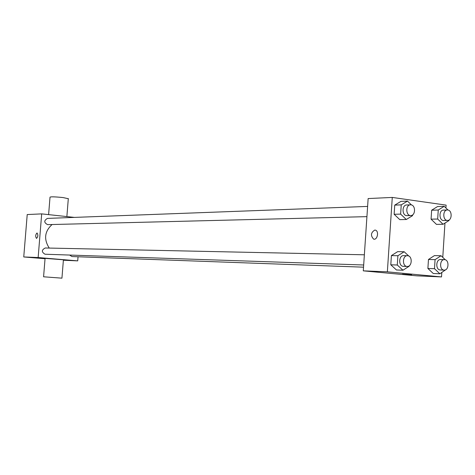<?xml version="1.0" encoding="UTF-8"?>
<svg xmlns="http://www.w3.org/2000/svg" width="475" height="475" viewBox="0 0 475 475"><rect width="100%" height="100%" fill="white"/><g stroke="black" fill="none" stroke-linecap="round" stroke-linejoin="round"><path stroke-width="0.71" d="M45.042 258.733L23.75 256.951L27.218 214.558L41.687 213.881L74.373 217.396M78.043 256.773L77.722 260.87L38.148 257.539L23.75 256.951M38.148 257.539L41.687 213.881M36.498 238.408L36.504 238.408C35.31 236.514 35.477 234.709 36.997 232.987L37.062 232.993C38.255 234.988 38.071 236.793 36.498 238.408C35.304 236.514 35.471 234.709 36.997 232.987L37.044 232.987M52.078 224.527C44.573 231.432 43.629 239.275 49.257 248.075M69.635 255.057L71.927 256.548L363.529 267.176M45.41 247.998L45.226 247.986C41.491 249.969 41.432 252.047 45.042 254.226L363.678 264.991M367.614 206.423L47.423 218.405C43.831 220.596 43.902 222.674 47.631 224.639L366.926 216.642M77.722 260.87L63.377 260.235M63.418 259.736L61.94 278.166L43.581 276.788L45.072 258.364L63.413 259.783M68.299 198.716L63.074 197.564C54.975 196.751 50.623 196.626 50.017 197.178L48.604 214.623M441.803 272.513L441.524 276.925L416.789 275.832L363.286 270.845L368.143 198.556L392.279 197.428L446.108 205.123L445.924 208.002M441.524 276.925L387.357 271.831L363.286 270.845M387.357 271.831L392.279 197.428M374.787 230.054L375.434 230.149C379.258 231.117 377.364 240.409 373.617 239.109C370.435 235.612 370.827 232.596 374.787 230.054M433.283 273.511L427.892 268.47L428.468 259.481L434.435 255.603L428.468 259.481L427.892 268.47L433.283 273.511L439.903 273.778L434.494 268.702L435.076 259.647L441.055 255.74L445.33 259.807M399.778 219.634L394.137 214.284L394.743 205.111L400.977 201.37L394.743 205.111L394.137 214.284L399.778 219.634L406.291 219.503L400.633 214.106L401.238 204.868L407.497 201.097L411.481 204.945M444.962 223.078L442.771 257.373M396.465 269.978L390.8 264.801L391.406 255.592L397.67 251.637L391.406 255.592L390.8 264.801L396.465 269.978L402.966 270.228L397.284 265.014L397.896 255.734L404.178 251.744L408.856 256.096M436.436 224.372L431.068 219.165L431.644 210.217L437.582 206.542L431.644 210.217L431.068 219.165L436.436 224.372L443.068 224.277L437.683 219.028L438.259 210.015L444.214 206.316L447.967 210.021M411.611 274.793L402.45 274.158M374.793 230.054L375.44 230.149C379.264 231.117 377.37 240.409 373.617 239.109C370.441 235.612 370.827 232.596 374.793 230.054M449.017 219.99L448.982 220.531L443.068 224.277M443.971 210.11L443.508 210.081C438.668 209.968 438.894 220.851 443.721 220.501L447.557 220.43C452.158 220.608 452.402 210.372 447.806 209.992L447.343 209.968C442.492 209.855 442.718 220.78 447.557 220.43M437.683 219.028L431.068 219.165M438.259 210.015L431.644 210.217M444.214 206.316L437.582 206.542M445.859 269.622L439.903 273.778M440.812 259.552L440.592 259.534C435.747 259.154 435.456 270.055 440.319 269.972L444.149 270.115C448.905 270.542 449.403 259.89 444.642 259.647L444.422 259.629C439.565 259.249 439.28 270.198 444.149 270.115M434.494 268.702L427.892 268.47M435.076 259.647L428.468 259.481M441.055 255.74L434.435 255.603M412.555 214.92L412.508 215.686L406.291 219.503M407.241 204.986L406.719 204.957C401.642 204.885 401.945 216.03 407.01 215.632L410.78 215.543C415.595 215.692 415.821 205.248 411.012 204.844L410.489 204.82C405.401 204.743 405.703 215.935 410.78 215.543M400.633 214.106L394.137 214.284M401.238 204.868L394.743 205.111M407.497 201.097L400.977 201.37M409.236 265.774L409.213 266.196L402.966 270.228M403.922 255.651L403.673 255.633C398.584 255.259 398.311 266.428 403.418 266.332L407.176 266.457C412.169 266.891 412.686 255.995 407.687 255.728L407.437 255.71C402.337 255.336 402.064 266.552 407.176 266.457M397.284 265.014L390.8 264.801M397.896 255.734L391.406 255.592M404.178 251.744L397.67 251.637M66.868 216.588L68.317 198.52M364.361 254.796L45.226 247.986M447.343 209.968L443.508 210.081M444.422 259.629L440.592 259.534M410.489 204.82L406.719 204.957M407.437 255.71L403.673 255.633"/></g></svg>
